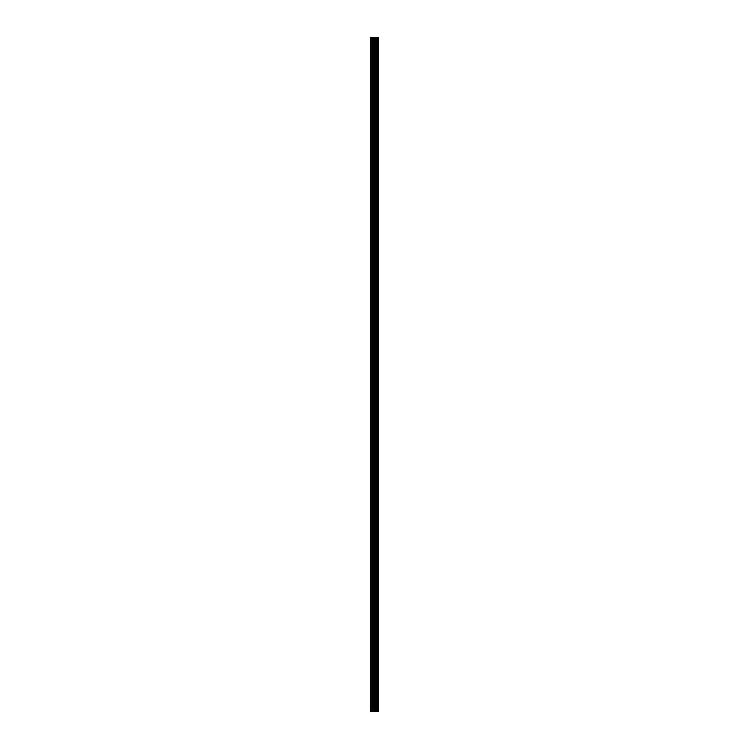 <?xml version="1.0" encoding="UTF-8"?>
<svg xmlns="http://www.w3.org/2000/svg" width="749" height="749" viewBox="0 0 749 749"><rect width="100%" height="100%" fill="white"/><g stroke="black" fill="none" stroke-linecap="round" stroke-linejoin="round"><path stroke-width="1.12" d="M373.517 711.55L378.61 711.55L378.61 37.45L370.39 37.45L370.39 711.55L373.517 711.55L373.517 37.45M378.301 711.55L378.301 37.45M375.071 711.55L375.071 37.45M374.968 711.55L374.968 37.45M370.858 711.55L370.858 37.45M378.46 711.55L378.46 37.45M377.543 711.55L377.543 37.45M377.487 711.55L377.487 37.45M377.14 711.55L377.14 37.45M377.009 711.55L377.009 37.45M376.363 711.55L376.363 37.45M376.232 711.55L376.232 37.45M375.886 711.55L375.886 37.45M375.839 711.55L375.839 37.45M374.903 711.55L374.903 37.45M374.725 711.55L374.725 37.45M373.704 711.55L373.704 37.45M372.178 711.55L372.178 37.45M372 711.55L372 37.45"/></g></svg>
